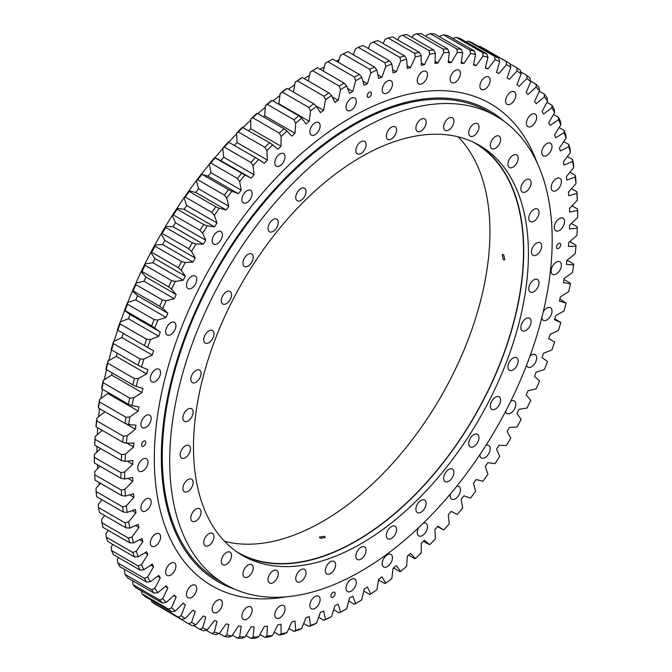 <?xml version="1.0" encoding="UTF-8"?>
<svg xmlns="http://www.w3.org/2000/svg" width="672" height="672" viewBox="0 0 672 672"><rect width="100%" height="100%" fill="white"/><g stroke="black" fill="none" stroke-linecap="round" stroke-linejoin="round"><path stroke-width="1.01" d="M369.314 97.121A2.965 1.714 120 0 0 371.255 94.5A2.965 1.714 120 0 0 370.793 92.123A2.965 1.714 120 0 0 369.314 92.266A2.965 1.714 120 0 0 367.374 94.886A2.965 1.714 120 0 0 367.828 97.264A2.965 1.714 120 0 0 369.314 97.121M558.642 248.346A2.965 1.714 120 0 0 560.582 245.734A2.965 1.714 120 0 0 560.129 243.356A2.965 1.714 120 0 0 558.642 243.499A2.965 1.714 120 0 0 556.702 246.12A2.965 1.714 120 0 0 557.155 248.497A2.965 1.714 120 0 0 558.642 248.346M333.01 597.24A2.965 1.714 120 0 0 334.95 594.619A2.965 1.714 120 0 0 334.488 592.242A2.965 1.714 120 0 0 333.01 592.385A2.965 1.714 120 0 0 331.069 595.006A2.965 1.714 120 0 0 331.523 597.383A2.965 1.714 120 0 0 333.01 597.24M143.682 446.006A2.965 1.714 120 0 0 145.622 443.386A2.965 1.714 120 0 0 145.16 441.008A2.965 1.714 120 0 0 143.682 441.16A2.965 1.714 120 0 0 141.742 443.772A2.965 1.714 120 0 0 142.195 446.149A2.965 1.714 120 0 0 143.682 446.006M347.651 88.502L352.8 91.468A309.053 178.433 120 0 0 351.162 92.408A309.053 178.433 120 0 0 349.524 93.358L346.651 85.907A320.267 184.909 120 0 0 340.536 89.67L339.217 86.092A322.913 186.43 -60 0 1 344.114 83.076L317.52 67.729A322.913 186.43 120 0 0 312.631 70.745L339.217 86.092M99.322 484.646A307.406 177.484 -60 0 1 99.028 482.471M97.642 468.686A307.406 177.484 -60 0 1 97.381 464.696M96.953 452.004A307.406 177.484 -60 0 1 96.953 446.435M97.28 434.692A307.406 177.484 -60 0 1 97.692 427.736M98.624 416.808A307.406 177.484 -60 0 1 99.557 408.66M100.985 398.446A307.406 177.484 -60 0 1 102.514 389.29M104.362 379.68A307.406 177.484 -60 0 1 106.537 369.684M108.73 360.612A307.406 177.484 -60 0 1 111.586 349.936M114.097 341.334A307.406 177.484 -60 0 1 117.642 330.12M120.431 321.93A307.406 177.484 -60 0 1 124.58 310.523M127.697 302.501A307.406 177.484 -60 0 1 132.451 290.993M135.87 283.164A307.406 177.484 -60 0 1 196.434 180.65M201.667 173.846A307.406 177.484 -60 0 1 209.37 164.254M214.914 157.643A307.406 177.484 -60 0 1 222.793 148.646M228.732 142.162A307.406 177.484 -60 0 1 236.636 133.896M243.104 127.445A307.406 177.484 -60 0 1 250.816 120.086M257.88 113.669A307.406 177.484 -60 0 1 265.264 107.268M273.017 100.892A307.406 177.484 -60 0 1 279.913 95.5M288.464 89.183A307.406 177.484 -60 0 1 294.697 84.832M304.172 78.607A307.406 177.484 -60 0 1 309.532 75.298M314.992 134.719A7.258 4.192 120 0 0 319.738 128.318A7.258 4.192 120 0 0 318.62 122.506A7.258 4.192 120 0 0 314.992 122.867A7.258 4.192 120 0 0 310.254 129.259A7.258 4.192 120 0 0 311.363 135.072A7.258 4.192 120 0 0 314.992 134.719M279.93 165.816A7.258 4.192 120 0 0 284.668 159.415A7.258 4.192 120 0 0 283.55 153.602A7.258 4.192 120 0 0 279.93 153.964A7.258 4.192 120 0 0 275.184 160.356A7.258 4.192 120 0 0 276.301 166.169A7.258 4.192 120 0 0 279.93 165.816M247.027 202.524A7.258 4.192 120 0 0 251.765 196.132A7.258 4.192 120 0 0 250.648 190.319A7.258 4.192 120 0 0 247.027 190.68A7.258 4.192 120 0 0 242.281 197.072A7.258 4.192 120 0 0 243.398 202.885A7.258 4.192 120 0 0 247.027 202.524M217.283 243.743A7.258 4.192 120 0 0 222.029 237.342A7.258 4.192 120 0 0 220.912 231.529A7.258 4.192 120 0 0 217.283 231.89A7.258 4.192 120 0 0 212.545 238.283A7.258 4.192 120 0 0 213.654 244.096A7.258 4.192 120 0 0 217.283 243.743M191.612 288.204A7.258 4.192 120 0 0 196.35 281.812A7.258 4.192 120 0 0 195.241 275.999A7.258 4.192 120 0 0 191.612 276.352A7.258 4.192 120 0 0 186.875 282.752A7.258 4.192 120 0 0 187.984 288.565A7.258 4.192 120 0 0 191.612 288.204M170.789 334.564A7.258 4.192 120 0 0 175.526 328.171A7.258 4.192 120 0 0 174.418 322.358A7.258 4.192 120 0 0 170.789 322.72A7.258 4.192 120 0 0 166.051 329.112A7.258 4.192 120 0 0 167.16 334.925A7.258 4.192 120 0 0 170.789 334.564M155.45 381.419A7.258 4.192 120 0 0 160.188 375.026A7.258 4.192 120 0 0 159.071 369.205A7.258 4.192 120 0 0 155.45 369.566A7.258 4.192 120 0 0 150.704 375.959A7.258 4.192 120 0 0 151.822 381.78A7.258 4.192 120 0 0 155.45 381.419M146.051 427.333A7.258 4.192 120 0 0 150.788 420.941A7.258 4.192 120 0 0 149.68 415.128A7.258 4.192 120 0 0 146.051 415.481A7.258 4.192 120 0 0 141.313 421.882A7.258 4.192 120 0 0 142.422 427.694A7.258 4.192 120 0 0 146.051 427.333M142.884 470.921A7.258 4.192 120 0 0 147.63 464.528A7.258 4.192 120 0 0 146.513 458.716A7.258 4.192 120 0 0 142.884 459.077A7.258 4.192 120 0 0 138.146 465.469A7.258 4.192 120 0 0 139.255 471.282A7.258 4.192 120 0 0 142.884 470.921M146.051 510.854A7.258 4.192 120 0 0 150.788 504.462A7.258 4.192 120 0 0 149.68 498.649A7.258 4.192 120 0 0 146.051 499.01A7.258 4.192 120 0 0 141.313 505.403A7.258 4.192 120 0 0 142.422 511.216A7.258 4.192 120 0 0 146.051 510.854M155.45 545.924A7.258 4.192 120 0 0 160.188 539.532A7.258 4.192 120 0 0 159.071 533.719A7.258 4.192 120 0 0 155.45 534.072A7.258 4.192 120 0 0 150.704 540.473A7.258 4.192 120 0 0 151.822 546.286A7.258 4.192 120 0 0 155.45 545.924M170.789 575.064A7.258 4.192 120 0 0 175.526 568.663A7.258 4.192 120 0 0 174.418 562.85A7.258 4.192 120 0 0 170.789 563.212A7.258 4.192 120 0 0 166.051 569.604A7.258 4.192 120 0 0 167.16 575.417A7.258 4.192 120 0 0 170.789 575.064M191.612 597.374A7.258 4.192 120 0 0 196.35 590.982A7.258 4.192 120 0 0 195.241 585.169A7.258 4.192 120 0 0 191.612 585.53A7.258 4.192 120 0 0 186.875 591.923A7.258 4.192 120 0 0 187.984 597.736A7.258 4.192 120 0 0 191.612 597.374M217.283 612.2A7.258 4.192 120 0 0 222.029 605.808A7.258 4.192 120 0 0 220.912 599.987A7.258 4.192 120 0 0 217.283 600.348A7.258 4.192 120 0 0 212.545 606.74A7.258 4.192 120 0 0 213.654 612.562A7.258 4.192 120 0 0 217.283 612.2M247.027 619.072A7.258 4.192 120 0 0 251.765 612.679A7.258 4.192 120 0 0 250.648 606.866A7.258 4.192 120 0 0 247.027 607.228A7.258 4.192 120 0 0 242.281 613.62A7.258 4.192 120 0 0 243.398 619.433A7.258 4.192 120 0 0 247.027 619.072M279.93 617.795A7.258 4.192 120 0 0 284.668 611.402A7.258 4.192 120 0 0 283.55 605.59A7.258 4.192 120 0 0 279.93 605.942A7.258 4.192 120 0 0 275.184 612.343A7.258 4.192 120 0 0 276.301 618.156A7.258 4.192 120 0 0 279.93 617.795M314.992 608.395A7.258 4.192 120 0 0 319.738 602.003A7.258 4.192 120 0 0 318.62 596.19A7.258 4.192 120 0 0 314.992 596.551A7.258 4.192 120 0 0 310.254 602.944A7.258 4.192 120 0 0 311.363 608.756A7.258 4.192 120 0 0 314.992 608.395M351.162 591.175A7.258 4.192 120 0 0 355.9 584.774A7.258 4.192 120 0 0 354.791 578.962A7.258 4.192 120 0 0 351.162 579.323A7.258 4.192 120 0 0 346.416 585.715A7.258 4.192 120 0 0 347.533 591.528A7.258 4.192 120 0 0 351.162 591.175M387.324 566.639A7.258 4.192 120 0 0 392.07 560.246A7.258 4.192 120 0 0 390.953 554.425A7.258 4.192 120 0 0 387.324 554.786A7.258 4.192 120 0 0 382.586 561.179A7.258 4.192 120 0 0 383.695 567A7.258 4.192 120 0 0 387.324 566.639M418.748 527.554A7.258 4.192 120 0 0 418.765 535.903A7.258 4.192 120 0 0 422.394 535.542A7.258 4.192 120 0 0 427.132 529.15A7.258 4.192 120 0 0 426.023 523.337A7.258 4.192 120 0 0 423.167 523.312M450.4 493.962A7.258 4.192 120 0 0 451.668 499.187A7.258 4.192 120 0 0 455.297 498.826A7.258 4.192 120 0 0 460.034 492.433A7.258 4.192 120 0 0 458.926 486.62A7.258 4.192 120 0 0 456.599 486.419M479.9 454.658A7.258 4.192 120 0 0 481.404 457.976A7.258 4.192 120 0 0 485.033 457.615A7.258 4.192 120 0 0 489.779 451.223A7.258 4.192 120 0 0 488.662 445.402A7.258 4.192 120 0 0 485.99 445.318M505.663 411.239A7.258 4.192 120 0 0 507.074 413.507A7.258 4.192 120 0 0 510.703 413.154A7.258 4.192 120 0 0 515.449 406.753A7.258 4.192 120 0 0 514.332 400.94A7.258 4.192 120 0 0 510.712 401.302M526.571 365.24A7.258 4.192 120 0 0 527.898 367.147A7.258 4.192 120 0 0 531.527 366.786A7.258 4.192 120 0 0 536.273 360.394A7.258 4.192 120 0 0 535.156 354.581A7.258 4.192 120 0 0 531.527 354.942A7.258 4.192 120 0 0 529.998 356.093M541.8 317.839A7.258 4.192 120 0 0 543.245 320.3A7.258 4.192 120 0 0 546.874 319.939A7.258 4.192 120 0 0 551.611 313.547A7.258 4.192 120 0 0 550.502 307.726A7.258 4.192 120 0 0 546.874 308.087A7.258 4.192 120 0 0 543.262 311.892M556.273 274.016A7.258 4.192 120 0 0 561.011 267.624A7.258 4.192 120 0 0 559.894 261.811A7.258 4.192 120 0 0 556.273 262.172A7.258 4.192 120 0 0 551.527 268.565A7.258 4.192 120 0 0 552.644 274.378A7.258 4.192 120 0 0 556.273 274.016M559.432 230.429A7.258 4.192 120 0 0 564.178 224.036A7.258 4.192 120 0 0 563.06 218.224A7.258 4.192 120 0 0 559.432 218.585A7.258 4.192 120 0 0 554.694 224.977A7.258 4.192 120 0 0 555.803 230.79A7.258 4.192 120 0 0 559.432 230.429M556.273 190.495A7.258 4.192 120 0 0 561.011 184.103A7.258 4.192 120 0 0 559.894 178.29A7.258 4.192 120 0 0 556.273 178.651A7.258 4.192 120 0 0 551.527 185.044A7.258 4.192 120 0 0 552.644 190.856A7.258 4.192 120 0 0 556.273 190.495M546.874 155.425A7.258 4.192 120 0 0 551.611 149.033A7.258 4.192 120 0 0 550.502 143.22A7.258 4.192 120 0 0 546.874 143.581A7.258 4.192 120 0 0 542.136 149.974A7.258 4.192 120 0 0 543.245 155.786A7.258 4.192 120 0 0 546.874 155.425M531.527 126.294A7.258 4.192 120 0 0 536.273 119.902A7.258 4.192 120 0 0 535.156 114.089A7.258 4.192 120 0 0 531.527 114.442A7.258 4.192 120 0 0 526.789 120.842A7.258 4.192 120 0 0 527.898 126.655A7.258 4.192 120 0 0 531.527 126.294M510.703 103.975A7.258 4.192 120 0 0 515.449 97.583A7.258 4.192 120 0 0 514.332 91.77A7.258 4.192 120 0 0 510.703 92.131A7.258 4.192 120 0 0 505.966 98.524A7.258 4.192 120 0 0 507.074 104.336A7.258 4.192 120 0 0 510.703 103.975M485.033 89.158A7.258 4.192 120 0 0 489.779 82.757A7.258 4.192 120 0 0 488.662 76.944A7.258 4.192 120 0 0 485.033 77.305A7.258 4.192 120 0 0 480.295 83.698A7.258 4.192 120 0 0 481.404 89.519A7.258 4.192 120 0 0 485.033 89.158M455.297 82.278A7.258 4.192 120 0 0 460.034 75.886A7.258 4.192 120 0 0 458.926 70.073A7.258 4.192 120 0 0 455.297 70.434A7.258 4.192 120 0 0 450.559 76.826A7.258 4.192 120 0 0 451.668 82.639A7.258 4.192 120 0 0 455.297 82.278M422.394 83.563A7.258 4.192 120 0 0 427.132 77.162A7.258 4.192 120 0 0 426.023 71.35A7.258 4.192 120 0 0 422.394 71.711A7.258 4.192 120 0 0 417.656 78.103A7.258 4.192 120 0 0 418.765 83.916A7.258 4.192 120 0 0 422.394 83.563M387.324 92.954A7.258 4.192 120 0 0 392.07 86.562A7.258 4.192 120 0 0 390.953 80.749A7.258 4.192 120 0 0 387.324 81.102A7.258 4.192 120 0 0 382.586 87.503A7.258 4.192 120 0 0 383.695 93.316A7.258 4.192 120 0 0 387.324 92.954M351.162 110.183A7.258 4.192 120 0 0 355.9 103.79A7.258 4.192 120 0 0 354.791 97.978A7.258 4.192 120 0 0 351.162 98.33A7.258 4.192 120 0 0 346.416 104.731A7.258 4.192 120 0 0 347.533 110.544A7.258 4.192 120 0 0 351.162 110.183M94.735 474.734L121.321 490.081A322.913 186.43 -60 0 0 121.649 495.533L95.063 480.186A322.913 186.43 120 0 1 94.735 474.734L94.693 471.752L100.01 466.217M94.391 457.313A322.913 186.43 120 0 0 94.374 460.152A322.913 186.43 120 0 0 94.391 462.966L120.977 478.321A322.913 186.43 -60 0 1 120.977 472.668L94.391 457.313L94.399 454.448L100.59 448.535M95.063 439.328A322.913 186.43 120 0 0 94.735 445.158L121.321 460.505A322.913 186.43 -60 0 1 121.649 454.675L95.063 439.328L95.105 436.582L102.245 430.366M96.751 420.84A322.913 186.43 120 0 0 96.096 426.821L122.69 442.168A322.913 186.43 -60 0 1 123.337 436.187L96.751 420.84L96.827 418.228L104.975 411.793M99.448 401.94A322.913 186.43 120 0 0 98.473 408.038L125.068 423.394A322.913 186.43 -60 0 1 126.042 417.287L99.448 401.94L99.54 399.47L107.881 393.54A309.053 178.433 -60 0 1 108.074 392.498M103.144 382.704A322.913 186.43 120 0 0 101.85 388.903L128.444 404.258A322.913 186.43 -60 0 1 129.738 398.059L103.144 382.704L103.253 380.386L111.636 375.077A309.053 178.433 -60 0 1 112.132 372.918M107.822 363.233A322.913 186.43 120 0 0 106.218 369.499L132.804 384.854A322.913 186.43 -60 0 1 134.408 378.588L107.822 363.233L107.932 361.066L116.323 356.395A309.053 178.433 -60 0 1 117.214 353.186M113.459 343.61A322.913 186.43 120 0 0 111.552 349.919L138.138 365.266A322.913 186.43 -60 0 1 140.045 358.957L113.459 343.61L113.56 341.586L121.926 337.588A309.053 178.433 -60 0 1 123.295 333.388M120.036 323.912A322.913 186.43 120 0 0 117.827 330.229L144.413 345.584A322.913 186.43 -60 0 1 146.622 339.259L120.036 323.912L120.112 322.056L128.411 318.73A309.053 178.433 -60 0 1 129.99 314.513L160.306 332.018L151.603 325.886A322.913 186.43 -60 0 1 154.098 319.586L127.512 304.231A322.913 186.43 120 0 0 125.017 310.54L151.603 325.886M135.853 284.668A322.913 186.43 120 0 0 133.09 290.926L159.676 306.272A322.913 186.43 -60 0 1 162.448 300.014L135.853 284.668L135.878 283.139L143.934 281.224A309.053 178.433 -60 0 1 145.883 277.057L176.198 294.563L171.553 289.17L168.596 286.826A322.913 186.43 -60 0 1 171.629 280.644L145.043 265.289A322.913 186.43 120 0 0 142.002 271.48L168.596 286.826M173.426 215.006A322.913 186.43 120 0 1 177.164 209.194L203.759 224.549A322.913 186.43 -60 0 0 200.012 230.353L173.426 215.006L172.301 215.611A320.267 184.909 -60 0 1 176.98 208.345L184.12 209.32A309.053 178.433 -60 0 1 186.69 205.489L217.014 222.995L214.376 215.317L211.89 212.436A322.913 186.43 -60 0 1 215.83 206.8L189.244 191.453A322.913 186.43 120 0 0 185.304 197.081L211.89 212.436M155.014 246.196A322.913 186.43 120 0 0 151.729 252.286L178.315 267.641A322.913 186.43 -60 0 1 181.6 261.551L155.014 246.196L154.946 245.011L162.616 244.532A309.053 178.433 -60 0 1 164.892 240.5L195.216 258.006L191.537 251.412L188.807 248.783A322.913 186.43 -60 0 1 192.326 242.819L165.74 227.472A322.913 186.43 120 0 0 162.221 233.436L188.807 248.783M201.919 174.317A322.913 186.43 120 0 0 197.786 179.743L224.372 195.098A322.913 186.43 -60 0 1 228.505 189.672L201.919 174.317L208.068 176.207A309.053 178.433 -60 0 1 210.882 172.654L241.198 190.159L239.652 181.524L237.418 178.424A322.913 186.43 -60 0 1 241.718 173.225L215.124 157.878A322.913 186.43 120 0 0 210.832 163.069L237.418 178.424M228.816 142.195A322.913 186.43 120 0 0 224.381 147.134L250.967 162.49A322.913 186.43 -60 0 1 255.41 157.542L228.295 142.002A320.267 184.909 -60 0 0 222.743 148.184L223.742 157.24L254.058 174.745L253.067 165.69L250.967 162.49M242.928 127.344A322.913 186.43 120 0 0 238.358 132.014L264.953 147.361A322.913 186.43 -60 0 1 269.522 142.691L242.306 127.31A320.267 184.909 -60 0 0 236.603 133.148L237.031 142.582L267.355 160.087L266.918 150.654L264.953 147.361M257.401 113.392A322.913 186.43 120 0 0 252.722 117.76L279.308 133.115A322.913 186.43 -60 0 1 283.987 128.738L257.401 113.392L256.67 113.509A320.267 184.909 -60 0 0 250.824 118.978L250.706 128.747L281.022 146.252L281.148 136.483L279.308 133.115M272.16 100.397A322.913 186.43 120 0 0 267.397 104.454L293.983 119.809A322.913 186.43 -60 0 1 298.746 115.744L272.16 100.397L271.32 100.666A320.267 184.909 -60 0 0 265.373 105.739L264.684 115.802L295 133.3L295.688 123.245L293.983 119.809M287.146 88.418A322.913 186.43 120 0 0 282.316 92.148L308.902 107.495A322.913 186.43 -60 0 1 313.732 103.765L287.146 88.418L286.196 88.83A320.267 184.909 -60 0 0 280.157 93.492L278.914 103.799L309.238 121.296L310.481 110.989L308.902 107.495M348.743 600.961L354.48 604.271L355.664 603.599A320.267 184.909 120 0 0 361.788 599.827L364.123 589.168A309.053 178.433 120 0 0 367.391 587.034L370.784 593.939A320.267 184.909 120 0 0 376.874 589.722L378.664 579.214A309.053 178.433 120 0 0 381.906 576.836L385.804 583.17A320.267 184.909 120 0 0 391.843 578.508L393.086 568.201A309.053 178.433 120 0 0 396.295 565.597L400.68 571.334A320.267 184.909 120 0 0 406.627 566.261L407.316 556.198A309.053 178.433 120 0 0 410.474 553.384L415.33 558.491A320.267 184.909 120 0 0 421.176 553.022L421.294 543.253A309.053 178.433 120 0 0 424.385 540.229L429.694 544.69A320.267 184.909 120 0 0 435.397 538.852L434.969 529.418A309.053 178.433 120 0 0 437.976 526.201L443.705 529.998A320.267 184.909 120 0 0 449.257 523.816L448.258 514.76A309.053 178.433 120 0 0 451.181 511.367L457.304 514.475A320.267 184.909 120 0 0 462.672 507.982L461.118 499.346A309.053 178.433 120 0 0 463.932 495.793L470.425 498.196A320.267 184.909 120 0 0 475.583 491.408L473.483 483.235A309.053 178.433 120 0 0 476.188 479.539L483.017 481.228A320.267 184.909 120 0 0 487.948 474.188L485.31 466.511A309.053 178.433 120 0 0 487.88 462.68L495.02 463.655A320.267 184.909 120 0 0 499.699 456.389L496.532 449.24A309.053 178.433 120 0 0 498.96 445.301L506.386 445.544A320.267 184.909 120 0 0 510.779 438.094L507.108 431.5A309.053 178.433 120 0 0 509.384 427.468L517.054 426.989A320.267 184.909 120 0 0 521.153 419.378L516.986 413.372A309.053 178.433 120 0 0 519.095 409.265L526.974 408.072A320.267 184.909 120 0 0 530.771 400.336L526.117 394.943A309.053 178.433 120 0 0 528.066 390.776L536.122 388.861A320.267 184.909 120 0 0 539.582 381.041L534.475 376.286A309.053 178.433 120 0 0 536.239 372.086L544.438 369.457A320.267 184.909 120 0 0 547.554 361.578L542.01 357.487A309.053 178.433 120 0 0 543.589 353.27L551.888 349.944A320.267 184.909 120 0 0 554.644 342.048L548.705 338.612M160.306 332.018A309.053 178.433 120 0 0 158.735 336.235L150.436 339.562A320.267 184.909 120 0 0 147.672 347.458L153.619 350.868A309.053 178.433 120 0 0 152.242 355.093L143.875 359.092A320.267 184.909 120 0 0 141.49 366.979L147.823 369.692A309.053 178.433 120 0 0 146.647 373.901L138.247 378.563A320.267 184.909 120 0 0 136.24 386.4L142.926 388.408A309.053 178.433 120 0 0 141.96 392.574L133.568 397.891A320.267 184.909 120 0 0 131.956 405.636L138.961 406.93A309.053 178.433 120 0 0 138.205 411.046L129.864 416.976A320.267 184.909 120 0 0 128.646 424.603L135.946 425.174A309.053 178.433 120 0 0 135.4 429.215L127.142 435.733A320.267 184.909 120 0 0 126.328 443.209L133.888 443.05A309.053 178.433 120 0 0 133.56 447.006L125.429 454.087A320.267 184.909 120 0 0 125.017 461.378L132.804 460.496A309.053 178.433 120 0 0 132.695 464.335L124.715 471.954A320.267 184.909 120 0 0 124.715 479.018L132.695 477.422A309.053 178.433 120 0 0 132.804 481.135L125.017 489.258A320.267 184.909 120 0 0 125.429 496.07L133.56 493.76A309.053 178.433 120 0 0 133.888 497.33L126.328 505.907A320.267 184.909 120 0 0 127.142 512.442L135.4 509.426A309.053 178.433 120 0 0 135.946 512.837L128.646 521.842A320.267 184.909 120 0 0 129.864 528.066L138.205 524.362A309.053 178.433 120 0 0 138.961 527.596L131.956 536.987A320.267 184.909 120 0 0 133.568 542.867L141.96 538.49A309.053 178.433 120 0 0 142.926 541.54L136.24 551.267A320.267 184.909 120 0 0 138.247 556.786L146.647 551.754A309.053 178.433 120 0 0 147.823 554.602L141.49 564.631A320.267 184.909 120 0 0 143.875 569.755L152.242 564.102A309.053 178.433 120 0 0 153.619 566.731L147.672 577.013A320.267 184.909 120 0 0 150.436 581.725L158.735 575.459A309.053 178.433 120 0 0 160.306 577.87L154.77 588.353A320.267 184.909 120 0 0 157.886 592.628L166.085 585.791A309.053 178.433 120 0 0 167.84 587.958L162.742 598.609A320.267 184.909 120 0 0 166.202 602.431L174.258 595.048A309.053 178.433 120 0 0 176.198 596.971L171.553 607.723A320.267 184.909 120 0 0 175.342 611.083L183.221 603.187A309.053 178.433 120 0 0 185.338 604.85L181.163 615.67A320.267 184.909 120 0 0 185.27 618.542L192.94 610.168A309.053 178.433 120 0 0 195.216 611.57L191.537 622.406A320.267 184.909 120 0 0 195.938 624.784L203.364 615.964A309.053 178.433 120 0 0 205.783 617.098L202.625 627.908A320.267 184.909 120 0 0 207.295 629.773L214.444 620.55A309.053 178.433 120 0 0 217.014 621.407L214.376 632.134A320.267 184.909 120 0 0 219.299 633.486L226.136 623.902A309.053 178.433 120 0 0 228.833 624.481L226.733 635.082A320.267 184.909 120 0 0 231.89 635.905L238.384 626.01A309.053 178.433 120 0 0 241.198 626.312L239.652 636.737A320.267 184.909 120 0 0 245.02 637.031L251.143 626.858A309.053 178.433 120 0 0 254.058 626.884L253.067 637.081A320.267 184.909 120 0 0 258.619 636.854L264.34 626.455A309.053 178.433 120 0 0 267.355 626.186L266.918 636.124A320.267 184.909 120 0 0 272.63 635.368L277.931 624.784A309.053 178.433 120 0 0 281.022 624.238L281.148 633.864A320.267 184.909 120 0 0 286.994 632.587L291.85 621.869A309.053 178.433 120 0 0 295 621.046L295.688 630.311A320.267 184.909 120 0 0 301.644 628.513L306.029 617.711A309.053 178.433 120 0 0 309.238 616.619L310.481 625.489A320.267 184.909 120 0 0 316.512 623.179L320.41 612.343A309.053 178.433 120 0 0 323.652 610.974L325.45 619.408A320.267 184.909 120 0 0 331.54 616.602L334.933 605.766A309.053 178.433 120 0 0 338.192 604.136L340.536 612.1A320.267 184.909 120 0 0 346.651 608.807L344.114 610.252A322.913 186.43 -60 0 1 339.217 612.889L333.698 609.706M331.54 616.602L328.877 618.064A322.913 186.43 -60 0 1 324.005 620.306L318.654 617.224M316.512 623.179L313.732 624.641A322.913 186.43 -60 0 1 308.902 626.489L303.685 623.482M301.644 628.513L298.746 629.975A322.913 186.43 -60 0 1 293.983 631.411L288.859 628.454M286.994 632.587L283.987 634.024A322.913 186.43 -60 0 1 279.308 635.048L274.252 632.125M272.63 635.368L269.522 636.77A322.913 186.43 -60 0 1 264.953 637.375L259.921 634.477M258.619 636.854L255.41 638.215A322.913 186.43 -60 0 1 250.967 638.4L245.944 635.502M245.02 637.031L241.718 638.341A322.913 186.43 -60 0 1 237.418 638.106L232.369 635.183M193.326 625.498L200.012 629.362A322.913 186.43 -60 0 0 203.759 630.857L207.295 629.773M205.993 630.168L211.89 633.578A322.913 186.43 -60 0 0 215.83 634.654L219.299 633.486M231.89 635.905L228.505 637.157A322.913 186.43 -60 0 1 224.372 636.493L219.215 633.511M151.729 601.784L178.315 617.14A322.913 186.43 -60 0 0 181.6 619.433L155.014 604.086A322.913 186.43 120 0 1 151.729 601.784L151.326 600.138M195.938 624.784L192.326 625.775A322.913 186.43 -60 0 1 188.807 623.876L162.128 608.185M142.002 593.821A322.913 186.43 120 0 0 145.043 596.509L171.629 611.856A322.913 186.43 -60 0 1 168.596 609.176L142.002 593.821L141.229 590.226M133.09 584.674A322.913 186.43 120 0 0 135.853 587.74L162.448 603.086A322.913 186.43 -60 0 1 159.676 600.029L133.09 584.674L132.594 580.742M125.017 574.384A322.913 186.43 120 0 0 127.512 577.811L154.098 593.158A322.913 186.43 -60 0 1 151.603 589.739L125.017 574.384L124.446 570.847L125.068 569.671M117.827 562.993A322.913 186.43 120 0 0 120.036 566.765L146.622 582.112A322.913 186.43 -60 0 1 144.413 578.348L117.827 562.993L117.356 559.507L118.482 557.558M111.552 550.553A322.913 186.43 120 0 0 113.459 554.66L140.045 570.007A322.913 186.43 -60 0 1 138.138 565.908L111.552 550.553L111.166 547.126L112.862 544.446M106.218 537.121A322.913 186.43 120 0 0 107.822 541.54L134.408 556.886A322.913 186.43 -60 0 1 132.804 552.476L106.218 537.121L105.924 533.761L108.234 530.401M101.85 522.757A322.913 186.43 120 0 0 103.144 527.461L129.738 542.816A322.913 186.43 -60 0 1 128.444 538.112L101.85 522.757L101.632 519.481L104.614 515.483M98.473 507.528A322.913 186.43 120 0 0 99.448 512.501L126.042 527.856A322.913 186.43 -60 0 1 125.068 522.875L98.473 507.528L98.322 504.336L102.026 499.766M96.096 491.492A322.913 186.43 120 0 0 96.751 496.717L123.337 512.072A322.913 186.43 -60 0 1 122.69 506.848L96.096 491.492L96.012 488.401L100.489 483.319M571.99 205.783L577.609 209.034A322.913 186.43 -60 0 1 577.626 211.848L577.626 214.007A320.267 184.909 120 0 0 577.601 210.479L577.609 209.034M571.41 223.465L577.265 226.842L577.307 228.127A320.267 184.909 120 0 1 576.895 235.418L568.756 242.5A309.053 178.433 120 0 1 568.428 246.448L575.988 246.296L575.904 245.179L569.755 241.634M567.025 260.207L573.527 263.962L573.678 264.902A320.267 184.909 120 0 1 572.46 272.53L564.119 278.46A309.053 178.433 120 0 1 563.354 282.576L570.368 283.87L570.15 283.097L563.926 279.502M559.868 299.082L566.076 303.106A320.267 184.909 120 0 1 564.068 310.934L555.677 315.605A309.053 178.433 120 0 1 554.501 319.813L560.834 322.526L554.786 318.814M437.615 526.596L443.705 529.998M423.284 541.321L429.694 544.69M408.542 555.114L414.599 558.608L415.33 558.491M393.448 567.916L399.84 571.603L400.68 571.334M378.538 579.936L384.854 583.582L385.804 583.17M363.72 591.024L369.709 594.485L370.784 593.939M327.886 61.748A322.913 186.43 120 0 1 332.783 59.111L359.369 74.458A322.913 186.43 -60 0 0 354.48 77.095L327.886 61.748L325.349 63.193L323.257 71.039M347.995 51.694A322.913 186.43 120 0 0 343.123 53.936L369.709 69.292A322.913 186.43 -60 0 1 374.581 67.04L347.995 51.694M363.098 45.511A322.913 186.43 120 0 0 358.268 47.359L384.854 62.706A322.913 186.43 -60 0 1 389.684 60.858L363.098 45.511M378.017 40.589A322.913 186.43 120 0 0 373.254 42.025L399.84 57.38A322.913 186.43 -60 0 1 404.603 55.936L378.017 40.589M392.692 36.952A322.913 186.43 120 0 0 388.013 37.976L414.599 53.332A322.913 186.43 -60 0 1 419.278 52.307L392.692 36.952M407.047 34.625A322.913 186.43 120 0 0 402.478 35.23L429.072 50.576A322.913 186.43 -60 0 1 433.642 49.972L407.047 34.625M421.033 33.6A322.913 186.43 120 0 0 416.59 33.785L443.184 49.132A322.913 186.43 -60 0 1 447.619 48.947L421.033 33.6M434.582 33.894A322.913 186.43 120 0 0 430.282 33.659L456.876 49.006A322.913 186.43 -60 0 1 461.168 49.249L434.582 33.894M447.628 35.507A322.913 186.43 120 0 0 443.495 34.843L470.081 50.198A322.913 186.43 -60 0 1 474.214 50.854L447.628 35.507M479.674 46.225A322.913 186.43 120 0 1 483.193 48.124L509.779 63.479A322.913 186.43 -60 0 0 506.26 61.572L479.674 46.225L478.674 46.502M460.11 38.422A322.913 186.43 120 0 0 456.17 37.346L482.756 52.693A322.913 186.43 -60 0 1 486.696 53.777L460.11 38.422M471.988 42.638A322.913 186.43 120 0 0 468.241 41.143L494.836 56.498A322.913 186.43 -60 0 1 498.574 57.985L471.988 42.638M509.872 63.815L516.986 67.914A322.913 186.43 -60 0 1 520.271 70.216L521.153 73.836A320.267 184.909 120 0 0 517.054 70.963L516.986 67.914M520.674 71.862L526.957 75.491A322.913 186.43 -60 0 1 529.998 78.179L530.771 81.782A320.267 184.909 120 0 0 526.974 78.422L526.957 75.491M530.62 81.068L536.147 84.26A322.913 186.43 -60 0 1 538.91 87.326L539.582 90.896A320.267 184.909 120 0 0 536.122 87.074L536.147 84.26M539.406 91.258L544.488 94.189A322.913 186.43 -60 0 1 546.983 97.616L547.554 101.153A320.267 184.909 120 0 0 544.438 96.877L544.488 94.189M546.932 102.329L551.964 105.235A322.913 186.43 -60 0 1 554.173 109.007L554.644 112.493A320.267 184.909 120 0 0 551.888 107.78L551.964 105.235M553.518 114.442L558.541 117.34A322.913 186.43 -60 0 1 560.448 121.447L560.834 124.874A320.267 184.909 120 0 0 558.44 119.75L558.541 117.34M559.138 127.554L564.178 130.46A322.913 186.43 -60 0 1 565.782 134.879L566.076 138.239A320.267 184.909 120 0 0 564.068 132.72L564.178 130.46M563.766 141.599L568.856 144.539A322.913 186.43 -60 0 1 570.15 149.243L570.368 152.519A320.267 184.909 120 0 0 568.747 146.639L568.856 144.539M567.386 156.517L572.552 159.499A322.913 186.43 -60 0 1 573.527 164.472L573.678 167.664A320.267 184.909 120 0 0 572.46 161.44L572.552 159.499M569.974 172.234L575.249 175.283A322.913 186.43 -60 0 1 575.904 180.508L575.988 183.599A320.267 184.909 120 0 0 575.173 177.064L575.249 175.283M571.511 188.681L576.937 191.814A322.913 186.43 -60 0 1 577.265 197.266L577.307 200.248A320.267 184.909 120 0 0 576.895 193.435L576.937 191.814M125.017 489.258L121.321 490.081M125.429 496.07L121.649 495.533M124.715 479.018L120.977 478.321M124.715 471.954L120.977 472.668M125.017 461.378L121.321 460.505M125.429 454.087L121.649 454.675M126.328 443.209L122.69 442.168M127.142 435.733L123.337 436.187M128.646 424.603L125.068 423.394M129.864 416.976L126.042 417.287M131.956 405.636L128.444 404.258M133.568 397.891L129.738 398.059M136.24 386.4L132.804 384.854M138.247 378.563L134.408 378.588M141.49 366.979L138.138 365.266M143.875 359.092L140.045 358.957M147.672 347.458L144.413 345.584M150.436 339.562L146.622 339.259M127.512 304.231L127.562 302.543L135.761 299.914A309.053 178.433 -60 0 1 137.525 295.714L167.84 313.219A309.053 178.433 120 0 0 166.085 317.419L157.886 320.048A320.267 184.909 120 0 0 154.77 327.928M157.886 320.048L154.098 319.586M176.198 294.563A309.053 178.433 120 0 0 174.258 298.729L166.202 300.644A320.267 184.909 120 0 0 162.742 308.465L159.676 306.272M166.202 300.644L162.448 300.014M145.043 265.289L145.026 263.928L152.905 262.735A309.053 178.433 -60 0 1 155.014 258.628L185.338 276.133A309.053 178.433 120 0 0 183.221 280.241L175.342 281.434A320.267 184.909 120 0 0 171.553 289.17M175.342 281.434L171.629 280.644M217.014 222.995A309.053 178.433 120 0 0 214.444 226.825L207.295 225.851A320.267 184.909 120 0 0 202.625 233.108L200.012 230.353M207.295 225.851L203.759 224.549M195.216 258.006A309.053 178.433 120 0 0 192.94 262.038L185.27 262.517A320.267 184.909 120 0 0 181.163 270.127L178.315 267.641M185.27 262.517L181.6 261.551M165.74 227.472L165.614 226.456L173.04 226.699A309.053 178.433 -60 0 1 175.468 222.76L205.783 240.265A309.053 178.433 120 0 0 203.364 244.205L195.938 243.961A320.267 184.909 120 0 0 191.537 251.412M195.938 243.961L192.326 242.819M189.244 191.453L188.983 190.772L195.812 192.461A309.053 178.433 -60 0 1 198.517 188.765L228.833 206.27A309.053 178.433 120 0 0 226.136 209.966L219.299 208.278A320.267 184.909 120 0 0 214.376 215.317M219.299 208.278L215.83 206.8M241.198 190.159A309.053 178.433 120 0 0 238.384 193.712L231.89 191.31A320.267 184.909 120 0 0 226.733 198.089L224.372 195.098M231.89 191.31L228.505 189.672M254.058 174.745A309.053 178.433 120 0 0 251.143 178.13L245.02 175.031A320.267 184.909 120 0 0 239.652 181.524M245.02 175.031L241.718 173.225M267.355 160.087A309.053 178.433 120 0 0 264.34 163.296L258.619 159.508A320.267 184.909 120 0 0 253.067 165.69M258.619 159.508L255.41 157.542M281.022 146.252A309.053 178.433 120 0 0 277.931 149.276L272.63 144.816A320.267 184.909 120 0 0 266.918 150.654M272.63 144.816L269.522 142.691M295 133.3A309.053 178.433 120 0 0 291.85 136.122L286.994 131.015A320.267 184.909 120 0 0 281.148 136.483M286.994 131.015L283.987 128.738M309.238 121.296A309.053 178.433 120 0 0 306.029 123.908L301.644 118.171A320.267 184.909 120 0 0 295.688 123.245M301.644 118.171L298.746 115.744M316.042 105.899L323.652 110.292A309.053 178.433 120 0 0 320.41 112.669L316.512 106.336A320.267 184.909 120 0 0 310.481 110.989M316.512 106.336L313.732 103.765M340.536 612.1L339.217 612.889M325.45 619.408L324.005 620.306M310.481 625.489L308.902 626.489M295.688 630.311L293.983 631.411M281.148 633.864L279.308 635.048M266.918 636.124L264.953 637.375M253.067 637.081L250.967 638.4M239.652 636.737L237.418 638.106M202.625 627.908L200.012 629.362M214.376 632.134L211.89 633.578M226.733 635.082L224.372 636.493M181.163 615.67L178.315 617.14M185.27 618.542L181.6 619.433M191.537 622.406L188.807 623.876M175.342 611.083L171.629 611.856M171.553 607.723L168.596 609.176M166.202 602.431L162.448 603.086M162.742 598.609L159.676 600.029M157.886 592.628L154.098 593.158M154.77 588.353L151.603 589.739M150.436 581.725L146.622 582.112M147.672 577.013L144.413 578.348M143.875 569.755L140.045 570.007M141.49 564.631L138.138 565.908M138.247 556.786L134.408 556.886M136.24 551.267L132.804 552.476M133.568 542.867L129.738 542.816M131.956 536.987L128.444 538.112M129.864 528.066L126.042 527.856M128.646 521.842L125.068 522.875M127.142 512.442L123.337 512.072M126.328 505.907L122.69 506.848M577.307 228.127L569.512 229.009A309.053 178.433 120 0 0 569.621 225.17L577.601 217.552A320.267 184.909 120 0 0 577.626 214.007M573.678 264.902L566.37 264.331A309.053 178.433 120 0 0 566.916 260.291L575.173 253.772A320.267 184.909 120 0 0 575.988 246.296M566.076 303.106L559.39 301.098A309.053 178.433 120 0 0 560.364 296.923L568.747 291.614A320.267 184.909 120 0 0 570.368 283.87M554.644 342.048L548.696 338.638A309.053 178.433 120 0 0 550.074 334.412L558.44 330.414A320.267 184.909 120 0 0 560.834 322.526M362.88 81.136L367.391 83.731A309.053 178.433 120 0 0 364.123 85.369L361.788 77.406A320.267 184.909 120 0 0 355.664 80.699L354.48 77.095M361.788 77.406L359.369 74.458M377.882 74.836L381.906 77.162A309.053 178.433 120 0 0 378.664 78.532L376.874 70.098A320.267 184.909 120 0 0 370.784 72.904L369.709 69.292M376.874 70.098L374.581 67.04M392.633 69.678L396.295 71.795A309.053 178.433 120 0 0 393.086 72.887L391.843 64.016A320.267 184.909 120 0 0 385.804 66.326L384.854 62.706M391.843 64.016L389.684 60.858M407.114 65.696L410.474 67.637A309.053 178.433 120 0 0 407.316 68.46L406.627 59.195A320.267 184.909 120 0 0 400.68 60.992L399.84 57.38M406.627 59.195L404.603 55.936M421.268 62.916L424.385 64.722A309.053 178.433 120 0 0 421.294 65.268L421.176 55.642A320.267 184.909 120 0 0 415.33 56.918L414.599 53.332M421.176 55.642L419.278 52.307M435.053 61.362L437.976 63.05A309.053 178.433 120 0 0 434.969 63.319L435.406 53.382A320.267 184.909 120 0 0 429.694 54.138L429.072 50.576M435.406 53.382L433.642 49.972M448.409 61.043L451.181 62.647A309.053 178.433 120 0 0 448.258 62.622L449.257 52.424A320.267 184.909 120 0 0 443.705 52.651L443.184 49.132M449.257 52.424L447.619 48.947M461.303 61.975L463.932 63.496A309.053 178.433 120 0 0 461.118 63.193L462.672 52.769A320.267 184.909 120 0 0 457.304 52.475L456.876 49.006M462.672 52.769L461.168 49.249M473.659 64.142L476.188 65.604A309.053 178.433 120 0 0 473.491 65.024L475.583 54.424A320.267 184.909 120 0 0 470.425 53.6L470.081 50.198M475.583 54.424L474.214 50.854M517.054 70.963L509.384 79.338A309.053 178.433 120 0 0 507.108 77.935L510.779 67.099A320.267 184.909 120 0 0 506.386 64.722L506.26 61.572M510.779 67.099L509.779 63.479M485.444 67.553L487.88 68.956A309.053 178.433 120 0 0 485.31 68.099L487.948 57.372A320.267 184.909 120 0 0 483.017 56.02L482.756 52.693M487.948 57.372L486.696 53.777M496.6 72.181L498.96 73.542A309.053 178.433 120 0 0 496.532 72.408L499.699 61.597A320.267 184.909 120 0 0 495.02 59.732L494.836 56.498M499.699 61.597L498.574 57.985M94.374 460.152L94.374 457.993A320.267 184.909 -60 0 1 94.399 454.448M94.735 445.158L94.693 443.873A320.267 184.909 -60 0 1 95.105 436.582M96.096 426.821L96.012 425.704A320.267 184.909 -60 0 1 96.827 418.228M98.473 408.038L98.322 407.098A320.267 184.909 -60 0 1 99.54 399.47M101.85 388.903L101.632 388.13A320.267 184.909 -60 0 1 103.253 380.386M106.218 369.499L105.924 368.894A320.267 184.909 -60 0 1 107.932 361.066M111.552 349.919L111.166 349.474A320.267 184.909 -60 0 1 113.56 341.586M117.827 330.229L117.356 329.952A320.267 184.909 -60 0 1 120.112 322.056M125.017 310.54L124.446 310.422A320.267 184.909 -60 0 1 127.562 302.543M133.09 290.926L132.418 290.959A320.267 184.909 -60 0 1 135.878 283.139M142.002 271.48L141.229 271.664A320.267 184.909 -60 0 1 145.026 263.928M177.164 209.194L176.98 208.345M151.729 252.286L150.847 252.622A320.267 184.909 -60 0 1 154.946 245.011M162.221 233.436L161.221 233.906A320.267 184.909 -60 0 1 165.614 226.456M185.304 197.081L184.052 197.812A320.267 184.909 -60 0 1 188.983 190.772M197.786 179.743L196.417 180.592A320.267 184.909 -60 0 1 201.575 173.804M210.832 163.069L209.328 164.018A320.267 184.909 -60 0 1 214.696 157.525L220.819 160.633A309.053 178.433 -60 0 1 223.742 157.24M215.124 157.878L214.696 157.525M224.381 147.134L222.743 148.184M238.358 132.014L236.603 133.148M252.722 117.76L250.824 118.978M267.397 104.454L265.373 105.739M282.316 92.148L280.157 93.492M343.123 53.936L340.46 55.398L338.302 62.294M358.268 47.359L355.488 48.821L353.346 54.776M373.254 42.025L370.356 43.487L368.315 48.518M388.013 37.976L385.006 39.413L383.141 43.546M402.478 35.23L399.37 36.632L397.748 39.875M416.59 33.785L413.381 35.146L412.079 37.523M430.282 33.659L426.98 34.969L426.056 36.498M443.495 34.843L440.11 36.095L439.631 36.817M456.17 37.346L452.701 38.514M468.241 41.143L466.007 41.832M302.291 77.515A322.913 186.43 120 0 0 297.419 80.892L324.005 96.239A322.913 186.43 -60 0 1 328.877 92.862L302.291 77.515L301.216 78.061A320.267 184.909 -60 0 0 295.126 82.278L293.462 92.064M332.178 96.86L338.192 100.338A309.053 178.433 120 0 0 334.933 102.472L331.54 95.567A320.267 184.909 120 0 0 325.45 99.784L324.005 96.239M331.54 95.567L328.877 92.862M297.419 80.892L295.126 82.278M320.107 69.224A307.406 177.484 -60 0 1 324.349 66.956M336.235 61.102A307.406 177.484 -60 0 1 339.083 59.816M352.548 54.314A307.406 177.484 -60 0 1 353.657 53.911M355.664 603.599L352.8 596.148A309.053 178.433 120 0 1 349.524 598.038L346.651 608.807M577.307 200.248L569.512 208.37A309.053 178.433 120 0 1 569.621 212.083L577.601 210.479M575.988 183.599L568.428 192.175A309.053 178.433 120 0 1 568.756 195.745L576.895 193.435M573.678 167.664L566.37 176.669A309.053 178.433 120 0 1 566.916 180.079L575.173 177.064M570.368 152.519L563.354 161.91A309.053 178.433 120 0 1 564.119 165.144L572.46 161.44M566.076 138.239L559.39 147.966A309.053 178.433 120 0 1 560.364 151.015L568.747 146.639M560.834 124.874L554.501 134.904A309.053 178.433 120 0 1 555.677 137.752L564.068 132.72M554.644 112.493L548.696 122.774A309.053 178.433 120 0 1 550.074 125.404L558.44 119.75M547.554 101.153L542.01 111.636A309.053 178.433 120 0 1 543.589 114.047L551.888 107.78M539.582 90.896L534.475 101.548A309.053 178.433 120 0 1 536.239 103.715L544.438 96.877M530.771 81.782L526.117 92.534A309.053 178.433 120 0 1 528.066 94.458L536.122 87.074M521.153 73.836L516.986 84.655A309.053 178.433 120 0 1 519.095 86.318L526.974 78.422M498.96 73.542L506.386 64.722M487.88 68.956L495.02 59.732M476.188 65.604L483.017 56.02M463.932 63.496L470.425 53.6M451.181 62.647L457.304 52.475M437.976 63.05L443.705 52.651M424.385 64.722L429.694 54.138M410.474 67.637L415.33 56.918M396.295 71.795L400.68 60.992M381.906 77.162L385.804 66.326M367.391 83.731L370.784 72.904M352.8 91.468L355.664 80.699M338.192 100.338L340.536 89.67M323.652 110.292L325.45 99.784M228.833 206.27L226.733 198.089M205.783 240.265L202.625 233.108M185.338 276.133L181.163 270.127M167.84 313.219L162.742 308.465M346.651 85.907L344.114 83.076M124.446 310.422L129.99 314.513M132.418 290.959L137.525 295.714M141.229 271.664L145.883 277.057M150.847 252.622L155.014 258.628M161.221 233.906L164.892 240.5M172.301 215.611L175.468 222.76M184.052 197.812L186.69 205.489M196.417 180.592L198.517 188.765M209.328 164.018L210.882 172.654M234.385 145.404A309.053 178.433 -60 0 1 237.031 142.582M248.716 130.679A309.053 178.433 -60 0 1 250.706 128.747M263.458 116.886A309.053 178.433 -60 0 1 264.684 115.802M312.631 70.745L310.212 72.173L308.28 80.976M310.212 72.173A320.267 184.909 -60 0 1 316.336 68.401L317.52 67.729M129.637 494.869L133.888 497.33M132.115 510.628L135.946 512.837M135.458 525.58L138.961 527.596M139.692 539.675L142.926 541.54M144.799 552.863L147.823 554.602M150.78 565.093L153.619 566.731M157.609 576.307L160.306 577.87M165.27 586.471L167.84 587.958M173.72 595.535L176.198 596.971M192.881 610.226L195.216 611.57M182.944 603.464L185.338 604.85M220.819 160.633L251.143 178.13M208.068 176.207L238.384 193.712M195.812 192.461L226.136 209.966M173.04 226.699L203.364 244.205M162.616 244.532L192.94 262.038M184.12 209.32L214.444 226.825M152.905 262.735L183.221 280.241M143.934 281.224L174.258 298.729M135.761 299.914L166.085 317.419M128.411 318.73L158.735 336.235M121.926 337.588L152.242 355.093M116.323 356.395L146.647 373.901M111.636 375.077L141.96 392.574M107.881 393.54L138.205 411.046M125.689 423.604L135.4 429.215M126.974 443.192L133.56 447.006M127.151 461.135L132.695 464.335M127.999 478.363L132.804 481.135M503.328 259.711L502.236 254.512L503.689 254.671L504.79 259.871L503.328 259.711M320.267 538.297L319.402 537.096L324.45 536.306L325.324 537.524L320.267 538.297M300.888 200.449A7.258 4.192 120 0 0 305.634 194.057A7.258 4.192 120 0 0 304.517 188.244A7.258 4.192 120 0 0 300.888 188.597A7.258 4.192 120 0 0 296.15 194.998A7.258 4.192 120 0 0 297.259 200.81A7.258 4.192 120 0 0 300.888 200.449M273.143 231.412A7.258 4.192 120 0 0 277.889 225.011A7.258 4.192 120 0 0 276.772 219.198A7.258 4.192 120 0 0 273.143 219.559A7.258 4.192 120 0 0 268.405 225.952A7.258 4.192 120 0 0 269.514 231.764A7.258 4.192 120 0 0 273.143 231.412M248.069 266.162A7.258 4.192 120 0 0 252.806 259.77A7.258 4.192 120 0 0 251.698 253.949A7.258 4.192 120 0 0 248.069 254.31A7.258 4.192 120 0 0 243.331 260.702A7.258 4.192 120 0 0 244.44 266.524A7.258 4.192 120 0 0 248.069 266.162M226.422 303.652A7.258 4.192 120 0 0 231.16 297.259A7.258 4.192 120 0 0 230.051 291.446A7.258 4.192 120 0 0 226.422 291.808A7.258 4.192 120 0 0 221.684 298.2A7.258 4.192 120 0 0 222.793 304.013A7.258 4.192 120 0 0 226.422 303.652M208.866 342.745A7.258 4.192 120 0 0 213.604 336.353A7.258 4.192 120 0 0 212.495 330.54A7.258 4.192 120 0 0 208.866 330.901A7.258 4.192 120 0 0 204.12 337.294A7.258 4.192 120 0 0 205.237 343.106A7.258 4.192 120 0 0 208.866 342.745M195.922 382.25A7.258 4.192 120 0 0 200.668 375.858A7.258 4.192 120 0 0 199.55 370.045A7.258 4.192 120 0 0 195.922 370.406A7.258 4.192 120 0 0 191.184 376.799A7.258 4.192 120 0 0 192.301 382.612A7.258 4.192 120 0 0 195.922 382.25M188 420.974A7.258 4.192 120 0 0 192.746 414.574A7.258 4.192 120 0 0 191.629 408.761A7.258 4.192 120 0 0 188 409.122A7.258 4.192 120 0 0 183.263 415.514A7.258 4.192 120 0 0 184.372 421.336A7.258 4.192 120 0 0 188 420.974M185.338 457.724A7.258 4.192 120 0 0 190.075 451.332A7.258 4.192 120 0 0 188.966 445.519A7.258 4.192 120 0 0 185.338 445.88A7.258 4.192 120 0 0 180.592 452.273A7.258 4.192 120 0 0 181.709 458.086A7.258 4.192 120 0 0 185.338 457.724M188 491.4A7.258 4.192 120 0 0 192.746 485.008A7.258 4.192 120 0 0 191.629 479.195A7.258 4.192 120 0 0 188 479.548A7.258 4.192 120 0 0 183.263 485.948A7.258 4.192 120 0 0 184.372 491.761A7.258 4.192 120 0 0 188 491.4M195.922 520.968A7.258 4.192 120 0 0 200.668 514.576A7.258 4.192 120 0 0 199.55 508.763A7.258 4.192 120 0 0 195.922 509.124A7.258 4.192 120 0 0 191.184 515.516A7.258 4.192 120 0 0 192.301 521.329A7.258 4.192 120 0 0 195.922 520.968M208.866 545.538A7.258 4.192 120 0 0 213.604 539.146A7.258 4.192 120 0 0 212.495 533.333A7.258 4.192 120 0 0 208.866 533.686A7.258 4.192 120 0 0 204.12 540.086A7.258 4.192 120 0 0 205.237 545.899A7.258 4.192 120 0 0 208.866 545.538M226.422 564.354A7.258 4.192 120 0 0 231.16 557.962A7.258 4.192 120 0 0 230.051 552.149A7.258 4.192 120 0 0 226.422 552.51A7.258 4.192 120 0 0 221.684 558.902A7.258 4.192 120 0 0 222.793 564.715A7.258 4.192 120 0 0 226.422 564.354M248.069 576.853A7.258 4.192 120 0 0 252.806 570.461A7.258 4.192 120 0 0 251.698 564.648A7.258 4.192 120 0 0 248.069 565.009A7.258 4.192 120 0 0 243.331 571.402A7.258 4.192 120 0 0 244.44 577.214A7.258 4.192 120 0 0 248.069 576.853M273.143 582.649A7.258 4.192 120 0 0 277.889 576.257A7.258 4.192 120 0 0 276.772 570.444A7.258 4.192 120 0 0 273.143 570.805A7.258 4.192 120 0 0 268.405 577.198A7.258 4.192 120 0 0 269.514 583.01A7.258 4.192 120 0 0 273.143 582.649M300.888 581.574A7.258 4.192 120 0 0 305.634 575.182A7.258 4.192 120 0 0 304.517 569.36A7.258 4.192 120 0 0 300.888 569.722A7.258 4.192 120 0 0 296.15 576.114A7.258 4.192 120 0 0 297.259 581.935A7.258 4.192 120 0 0 300.888 581.574M330.456 573.653A7.258 4.192 120 0 0 335.202 567.252A7.258 4.192 120 0 0 334.085 561.439A7.258 4.192 120 0 0 330.456 561.8A7.258 4.192 120 0 0 325.718 568.193A7.258 4.192 120 0 0 326.827 574.006A7.258 4.192 120 0 0 330.456 573.653M360.956 559.121A7.258 4.192 120 0 0 365.694 552.728A7.258 4.192 120 0 0 364.585 546.916A7.258 4.192 120 0 0 360.956 547.277A7.258 4.192 120 0 0 356.219 553.669A7.258 4.192 120 0 0 357.328 559.482A7.258 4.192 120 0 0 360.956 559.121M391.448 538.44A7.258 4.192 120 0 0 396.194 532.039A7.258 4.192 120 0 0 395.077 526.226A7.258 4.192 120 0 0 391.448 526.588A7.258 4.192 120 0 0 386.711 532.98A7.258 4.192 120 0 0 387.82 538.793A7.258 4.192 120 0 0 391.448 538.44M421.025 512.215A7.258 4.192 120 0 0 425.762 505.823A7.258 4.192 120 0 0 424.654 500.01A7.258 4.192 120 0 0 421.025 500.363A7.258 4.192 120 0 0 416.279 506.764A7.258 4.192 120 0 0 417.396 512.576A7.258 4.192 120 0 0 421.025 512.215M448.77 481.261A7.258 4.192 120 0 0 453.508 474.86A7.258 4.192 120 0 0 452.39 469.048A7.258 4.192 120 0 0 448.77 469.409A7.258 4.192 120 0 0 444.024 475.801A7.258 4.192 120 0 0 445.141 481.614A7.258 4.192 120 0 0 448.77 481.261M473.844 446.502A7.258 4.192 120 0 0 478.582 440.11A7.258 4.192 120 0 0 477.473 434.297A7.258 4.192 120 0 0 473.844 434.658A7.258 4.192 120 0 0 469.106 441.05A7.258 4.192 120 0 0 470.215 446.863A7.258 4.192 120 0 0 473.844 446.502M495.491 409.013A7.258 4.192 120 0 0 500.228 402.62A7.258 4.192 120 0 0 499.12 396.799A7.258 4.192 120 0 0 495.491 397.16A7.258 4.192 120 0 0 490.745 403.553A7.258 4.192 120 0 0 491.862 409.374A7.258 4.192 120 0 0 495.491 409.013M513.047 369.919A7.258 4.192 120 0 0 517.793 363.527A7.258 4.192 120 0 0 516.676 357.706A7.258 4.192 120 0 0 513.047 358.067A7.258 4.192 120 0 0 508.309 364.459A7.258 4.192 120 0 0 509.418 370.28A7.258 4.192 120 0 0 513.047 369.919M525.983 330.414A7.258 4.192 120 0 0 530.729 324.022A7.258 4.192 120 0 0 529.612 318.2A7.258 4.192 120 0 0 525.983 318.562A7.258 4.192 120 0 0 521.245 324.954A7.258 4.192 120 0 0 522.354 330.775A7.258 4.192 120 0 0 525.983 330.414M533.912 291.69A7.258 4.192 120 0 0 538.65 285.298A7.258 4.192 120 0 0 537.541 279.485A7.258 4.192 120 0 0 533.912 279.846A7.258 4.192 120 0 0 529.166 286.238A7.258 4.192 120 0 0 530.284 292.051A7.258 4.192 120 0 0 533.912 291.69M536.575 254.94A7.258 4.192 120 0 0 541.321 248.548A7.258 4.192 120 0 0 540.204 242.726A7.258 4.192 120 0 0 536.575 243.088A7.258 4.192 120 0 0 531.838 249.48A7.258 4.192 120 0 0 532.946 255.301A7.258 4.192 120 0 0 536.575 254.94M533.912 221.264A7.258 4.192 120 0 0 538.65 214.872A7.258 4.192 120 0 0 537.541 209.059A7.258 4.192 120 0 0 533.912 209.412A7.258 4.192 120 0 0 529.166 215.813A7.258 4.192 120 0 0 530.284 221.626A7.258 4.192 120 0 0 533.912 221.264M525.983 191.696A7.258 4.192 120 0 0 530.729 185.304A7.258 4.192 120 0 0 529.612 179.483A7.258 4.192 120 0 0 525.983 179.844A7.258 4.192 120 0 0 521.245 186.236A7.258 4.192 120 0 0 522.354 192.058A7.258 4.192 120 0 0 525.983 191.696M513.047 167.126A7.258 4.192 120 0 0 517.793 160.734A7.258 4.192 120 0 0 516.676 154.921A7.258 4.192 120 0 0 513.047 155.274A7.258 4.192 120 0 0 508.309 161.675A7.258 4.192 120 0 0 509.418 167.488A7.258 4.192 120 0 0 513.047 167.126M495.491 148.31A7.258 4.192 120 0 0 500.228 141.918A7.258 4.192 120 0 0 499.12 136.097A7.258 4.192 120 0 0 495.491 136.458A7.258 4.192 120 0 0 490.745 142.85A7.258 4.192 120 0 0 491.862 148.672A7.258 4.192 120 0 0 495.491 148.31M473.844 135.811A7.258 4.192 120 0 0 478.582 129.419A7.258 4.192 120 0 0 477.473 123.598A7.258 4.192 120 0 0 473.844 123.959A7.258 4.192 120 0 0 469.106 130.36A7.258 4.192 120 0 0 470.215 136.172A7.258 4.192 120 0 0 473.844 135.811M448.77 130.015A7.258 4.192 120 0 0 453.508 123.623A7.258 4.192 120 0 0 452.39 117.802A7.258 4.192 120 0 0 448.77 118.163A7.258 4.192 120 0 0 444.024 124.555A7.258 4.192 120 0 0 445.141 130.376A7.258 4.192 120 0 0 448.77 130.015M421.025 131.09A7.258 4.192 120 0 0 425.762 124.698A7.258 4.192 120 0 0 424.654 118.885A7.258 4.192 120 0 0 421.025 119.246A7.258 4.192 120 0 0 416.279 125.639A7.258 4.192 120 0 0 417.396 131.452A7.258 4.192 120 0 0 421.025 131.09M391.448 139.012A7.258 4.192 120 0 0 396.194 132.619A7.258 4.192 120 0 0 395.077 126.806A7.258 4.192 120 0 0 391.448 127.168A7.258 4.192 120 0 0 386.711 133.56A7.258 4.192 120 0 0 387.82 139.373A7.258 4.192 120 0 0 391.448 139.012M360.956 153.544A7.258 4.192 120 0 0 365.694 147.151A7.258 4.192 120 0 0 364.585 141.33A7.258 4.192 120 0 0 360.956 141.691A7.258 4.192 120 0 0 356.219 148.084A7.258 4.192 120 0 0 357.328 153.905A7.258 4.192 120 0 0 360.956 153.544M360.956 157.046A236.821 136.727 -60 0 1 479.363 145.312A236.821 136.727 -60 0 1 515.668 335.084A236.821 136.727 -60 0 1 360.956 543.774A236.821 136.727 -60 0 1 242.542 555.5A236.821 136.727 -60 0 1 206.245 365.736A236.821 136.727 -60 0 1 360.956 157.046M240.24 554.114A236.821 136.727 120 0 0 356.294 541.078A236.821 136.727 120 0 0 510.367 334.513A236.821 136.727 120 0 0 477.011 144.01M472.668 141.859A236.494 136.542 -60 0 1 474.533 142.909A236.494 136.542 -60 0 1 510.787 332.413A236.494 136.542 -60 0 1 356.294 540.809A236.494 136.542 -60 0 1 238.048 552.527A236.494 136.542 -60 0 1 236.208 551.426M224.549 541.33A236.494 136.542 120 0 0 322.703 521.422A236.494 136.542 120 0 0 471.668 330.07A236.494 136.542 120 0 0 458.094 136.819M496.188 116.18L488.746 111.88A270.463 156.156 120 0 0 353.514 125.278A270.463 156.156 120 0 0 176.828 363.611A270.463 156.156 120 0 0 218.282 580.339L225.725 584.64A270.463 156.156 120 0 0 360.956 571.242A270.463 156.156 120 0 0 537.642 332.909A270.463 156.156 120 0 0 496.188 116.18A270.463 156.156 120 0 0 360.956 129.57A270.463 156.156 120 0 0 184.262 367.912A270.463 156.156 120 0 0 225.725 584.64M504.235 121.414A271.782 156.912 120 0 0 290.396 172.956A271.782 156.912 120 0 0 161.339 457.069A271.782 156.912 120 0 0 234.276 588.991M536.928 162.338A278.384 160.726 120 0 0 318.142 139.734A278.384 160.726 120 0 0 154.316 458.396A278.384 160.726 120 0 0 286.07 596.845"/></g></svg>
